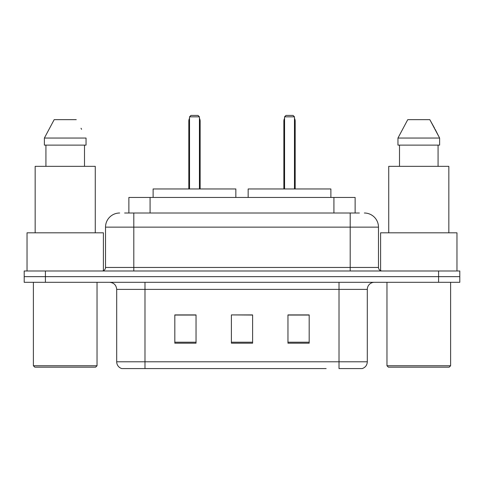 <?xml version="1.0" encoding="UTF-8"?>
<svg xmlns="http://www.w3.org/2000/svg" width="484" height="484" viewBox="0 0 484 484"><rect width="100%" height="100%" fill="white"/><g stroke="black" fill="none" stroke-linecap="round" stroke-linejoin="round"><path stroke-width="0.73" d="M124.618 213.008L133.808 213.008L124.618 213.008L128.871 213.008L128.871 197.448L355.129 197.448L355.129 213.008M119.663 213.008A14.145 14.145 0 0 0 105.524 227.147L105.524 267.458A3.533 3.533 0 0 1 101.985 270.992M364.337 213.008A14.145 14.145 0 0 1 378.476 227.147L133.808 227.147L133.808 213.008L359.382 213.008M378.476 227.147L378.476 267.458C378.688 269.606 379.867 270.786 382.015 270.992M45.411 270.992L24.2 270.992L24.2 276.648L45.411 276.648L24.2 276.648L24.2 282.305L45.411 282.305L45.411 276.648L438.589 276.648L45.411 276.648L45.411 270.992L438.589 270.992L438.589 276.648L459.8 276.648L438.589 276.648L438.589 282.305L45.411 282.305M438.589 282.305L459.8 282.305L459.8 270.992L438.589 270.992M157.851 368.578L122.137 368.578M367.308 361.79C367.108 365.178 365.414 367.441 362.214 368.578L339.018 368.578L339.018 361.79L367.308 361.79L367.308 289.378A7.072 7.072 0 0 1 374.38 282.305M121.787 368.578A7.072 7.072 0 0 1 116.692 361.79L116.692 289.378C116.275 285.082 113.915 282.729 109.62 282.305M309.179 343.192L309.179 314.909L287.962 314.909L287.962 343.192L309.179 343.192M196.038 343.192L196.038 314.909L174.821 314.909L174.821 343.192L196.038 343.192M252.606 343.192L252.606 314.909L231.394 314.909L231.394 343.192L252.606 343.192M326.149 368.578L144.982 368.578L144.982 361.79L339.018 361.79L339.018 289.378L116.692 289.378M231.394 314.909L252.606 315.048L231.394 314.909M196.038 315.048L174.821 315.048M309.179 315.048L287.962 315.048M95.62 367.162L34.806 367.162L33.39 365.753L97.036 365.753L95.62 367.162M33.39 282.305L33.39 365.753M97.036 282.305L97.036 365.753M103.401 270.695L103.401 232.81L27.031 232.81L27.031 270.992M95.269 232.81L95.269 166.339L35.163 166.339L35.163 232.81M84.5 145.121L84.5 166.339L84.5 145.121M44.383 138.049L54.172 119.663L44.383 138.049L44.383 145.121L86.043 145.121L86.043 138.049L44.383 138.049M81.578 129.313L81.016 128.254M45.932 145.121L45.932 166.339M76.254 119.663L54.172 119.663M235.847 197.448L235.847 188.966L153.113 188.966L153.113 197.448M189.528 116.838L190.944 115.422L198.017 115.422L199.432 116.838L189.528 116.838L189.528 188.966M199.432 116.838L199.432 188.966M200.14 188.966L200.14 121.079A5.657 5.657 0 0 0 199.432 118.338M188.821 188.966L188.821 121.079L189.528 121.079M449.194 367.162L388.38 367.162L386.964 365.753L450.61 365.753L449.194 367.162M386.964 282.305L386.964 365.753M450.61 282.305L450.61 365.753M456.969 270.992L456.969 232.81L380.599 232.81L380.599 270.695M448.837 232.81L448.837 166.339L388.731 166.339L388.731 232.81M435.146 129.313L439.617 138.049L397.957 138.049L407.746 119.663L397.957 138.049L397.957 145.121L439.617 145.121L439.617 138.049L439.617 145.121M439.617 138.049L429.828 119.663L434.59 128.254M399.5 145.121L399.5 166.339M438.068 166.339L438.068 145.121M429.828 119.663L407.746 119.663M330.887 197.448L330.887 188.966L248.153 188.966L248.153 197.448M284.568 116.838L285.983 115.422L293.056 115.422L294.472 116.838L284.568 116.838L284.568 188.966M294.472 116.838L294.472 188.966M295.179 188.966L295.179 121.079A5.657 5.657 0 0 0 294.472 118.338M283.86 188.966L283.86 121.079L284.568 121.079M150.082 213.008L150.082 197.448M333.918 213.008L333.918 197.448M133.808 270.992L133.808 227.147L105.524 227.147M105.524 267.458L378.476 267.458M350.192 213.008L350.192 270.992M339.018 282.305L339.018 289.378L367.308 289.378M116.692 361.79L144.982 361.79L144.982 282.305M252.606 342.206L231.394 342.206M196.038 342.206L174.821 342.206M309.179 342.206L287.962 342.206M199.432 121.079L200.14 121.079M294.472 121.079L295.179 121.079M189.528 118.338A5.657 5.657 0 0 0 188.821 121.079M284.568 118.338A5.657 5.657 0 0 0 283.86 121.079"/></g></svg>
